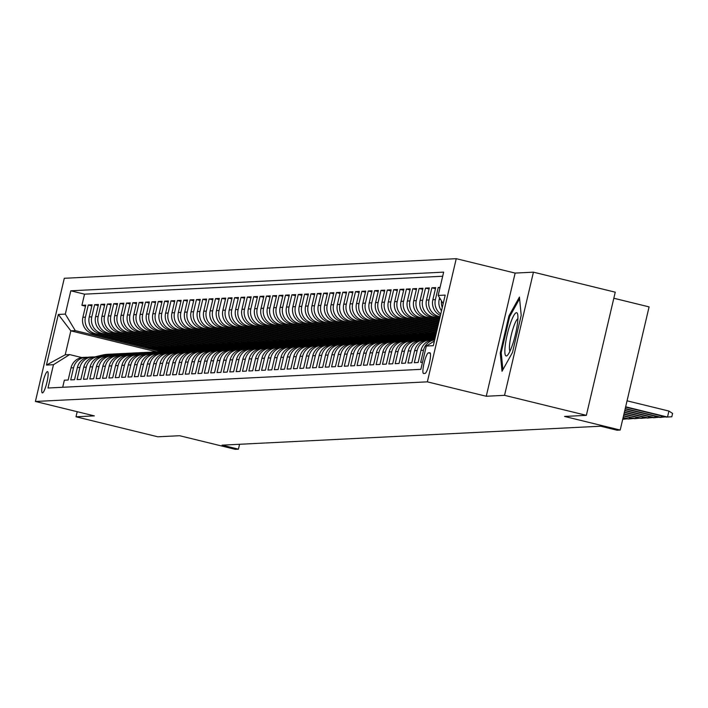 <?xml version="1.0" encoding="UTF-8"?>
<svg xmlns="http://www.w3.org/2000/svg" width="708" height="708" viewBox="0 0 708 708"><rect width="100%" height="100%" fill="white"/><g stroke="black" fill="none" stroke-linecap="round" stroke-linejoin="round"><path stroke-width="1.06" d="M42.445 392.887A10.956 1.956 -76.3 0 0 46.914 382.417A10.956 1.956 -76.3 0 0 47.542 371.594A10.956 1.956 -76.3 0 0 47.436 371.585A10.956 1.956 -76.3 0 0 42.976 382.055A10.956 1.956 -76.3 0 0 42.338 392.878A10.956 1.956 -76.3 0 0 42.445 392.887M456.244 258.677L64.286 278.297L35.4 401.471L427.349 381.851L456.244 258.677L515.141 273.084L486.254 396.259L504.547 395.338L533.434 272.173L515.141 273.084M533.434 272.173L615.243 292.183L586.357 415.348L564.568 416.446L620.199 430.048L649.086 306.883L613.818 298.254M77.207 411.693L76.013 416.791L157.822 436.801L179.611 435.712L235.242 449.323L238.428 449.164L239.57 444.279M504.547 395.338L586.357 415.348M62.693 387.276L64.348 380.214L68.163 380.028L71.012 367.877L73.561 367.753A13.7 13.452 -92.9 0 1 87.88 357.319M73.561 367.753L70.712 379.904L74.526 379.709L77.376 367.558L79.924 367.434A13.7 13.452 -92.9 0 1 94.244 357M79.924 367.434L77.075 379.585L80.889 379.391L83.739 367.24L86.287 367.116A13.7 13.452 -92.9 0 1 100.607 356.682M86.287 367.116L83.438 379.267L87.252 379.072L90.102 366.921L92.651 366.797A13.7 13.452 -92.9 0 1 106.97 356.363M92.651 366.797L89.801 378.948L93.615 378.753L96.465 366.602L99.014 366.478A13.7 13.452 -92.9 0 1 113.333 356.044M99.014 366.478L96.164 378.63L99.978 378.435L102.828 366.284L105.377 366.16A13.7 13.452 -92.9 0 1 119.696 355.726M105.377 366.16L102.527 378.311L106.342 378.116L109.191 365.965L111.74 365.841A13.7 13.452 -92.9 0 1 126.059 355.407M111.74 365.841L108.89 377.992L112.705 377.798L115.554 365.647L118.103 365.523A13.7 13.452 -92.9 0 1 132.423 355.089M118.103 365.523L115.254 377.674L119.068 377.479L121.918 365.328L124.466 365.204A13.7 13.452 -92.9 0 1 138.786 354.77M124.466 365.204L121.617 377.355L125.431 377.16L128.281 365.009L130.83 364.886A13.7 13.452 -92.9 0 1 145.149 354.451M130.83 364.886L127.98 377.037L131.794 376.842L134.644 364.691L137.193 364.567A13.7 13.452 -92.9 0 1 151.512 354.133M137.193 364.567L134.343 376.718L138.157 376.523L141.007 364.372L143.556 364.248A13.7 13.452 -92.9 0 1 157.875 353.814M143.556 364.248L140.706 376.399L144.52 376.205L147.37 364.054L149.919 363.93A13.7 13.452 -92.9 0 1 164.238 353.496M149.919 363.93L147.069 376.081L150.884 375.886L153.733 363.735L156.282 363.611A13.7 13.452 -92.9 0 1 170.601 353.177M156.282 363.611L153.432 375.762L157.247 375.567L160.097 363.416L162.645 363.293A13.7 13.452 -92.9 0 1 176.965 352.858M162.645 363.293L159.796 375.444L163.61 375.249L166.46 363.098L169.008 362.974A13.7 13.452 -92.9 0 1 183.328 352.54M169.008 362.974L166.159 375.125L169.973 374.93L172.823 362.779L175.372 362.655A13.7 13.452 -92.9 0 1 189.691 352.221M175.372 362.655L172.513 374.806L176.336 374.612L179.186 362.461L181.726 362.337A13.7 13.452 -92.9 0 1 196.054 351.903M181.726 362.337L178.876 374.488L182.699 374.293L185.549 362.142L188.089 362.018A13.7 13.452 -92.9 0 1 202.417 351.584M188.089 362.018L185.239 374.169L189.063 373.974L191.912 361.823L194.452 361.7A13.7 13.452 -92.9 0 1 208.78 351.265M194.452 361.7L191.602 373.851L195.426 373.656L198.275 361.505L200.815 361.381A13.7 13.452 -92.9 0 1 215.143 350.947M200.815 361.381L197.966 373.532L201.789 373.337L204.639 361.186L207.178 361.062A13.7 13.452 -92.9 0 1 221.498 350.628M207.178 361.062L204.329 373.213L208.152 373.019L211.002 360.868L213.542 360.744A13.7 13.452 -92.9 0 1 227.861 350.31M213.542 360.744L210.692 372.895L214.515 372.7L217.365 360.549L219.905 360.425A13.7 13.452 -92.9 0 1 234.224 349.991M219.905 360.425L217.055 372.576L220.878 372.381L223.728 360.23L226.268 360.106A13.7 13.452 -92.9 0 1 240.587 349.672M226.268 360.106L223.418 372.258L227.241 372.063L230.091 359.912L232.631 359.788A13.7 13.452 -92.9 0 1 246.95 349.354M232.631 359.788L229.781 371.939L233.605 371.744L236.454 359.593L238.994 359.469A13.7 13.452 -92.9 0 1 253.314 349.035M238.994 359.469L236.145 371.62L239.968 371.426L242.817 359.275L245.357 359.151A13.7 13.452 -92.9 0 1 259.677 348.717M245.357 359.151L242.508 371.302L246.322 371.107L249.181 358.956L251.721 358.832A13.7 13.452 -92.9 0 1 266.04 348.398M251.721 358.832L248.871 370.983L252.685 370.788L255.535 358.637L258.084 358.514A13.7 13.452 -92.9 0 1 272.403 348.079M258.084 358.514L255.234 370.665L259.048 370.47L261.898 358.319L264.447 358.195A13.7 13.452 -92.9 0 1 278.766 347.761M264.447 358.195L261.597 370.346L265.411 370.151L268.261 358L270.81 357.876A13.7 13.452 -92.9 0 1 285.129 347.442M270.81 357.876L267.96 370.027L271.775 369.833L274.624 357.682L277.173 357.558A13.7 13.452 -92.9 0 1 291.492 347.124M277.173 357.558L274.323 369.709L278.138 369.514L280.988 357.363L283.536 357.239A13.7 13.452 -92.9 0 1 297.856 346.805M283.536 357.239L280.687 369.39L284.501 369.195L287.351 357.044L289.899 356.921A13.7 13.452 -92.9 0 1 304.219 346.486M289.899 356.921L287.05 369.072L290.864 368.877L293.714 356.726L296.263 356.602A13.7 13.452 -92.9 0 1 310.582 346.168M296.263 356.602L293.413 368.753L297.227 368.558L300.077 356.407L302.626 356.283A13.7 13.452 -92.9 0 1 316.945 345.849M302.626 356.283L299.776 368.434L303.59 368.24L306.44 356.089L308.989 355.965A13.7 13.452 -92.9 0 1 323.308 345.531M308.989 355.965L306.139 368.116L309.954 367.921L312.803 355.77L315.352 355.646A13.7 13.452 -92.9 0 1 329.671 345.212M315.352 355.646L312.502 367.797L316.317 367.602L319.166 355.451L321.715 355.327A13.7 13.452 -92.9 0 1 336.034 344.893M321.715 355.327L318.865 367.479L322.68 367.284L325.53 355.133L328.078 355.009A13.7 13.452 -92.9 0 1 342.398 344.575M328.078 355.009L325.229 367.16L329.043 366.965L331.893 354.814L334.441 354.69A13.7 13.452 -92.9 0 1 348.761 344.256M334.441 354.69L331.592 366.841L335.406 366.647L338.256 354.496L340.805 354.372A13.7 13.452 -92.9 0 1 355.124 343.938M340.805 354.372L337.955 366.523L341.769 366.328L344.619 354.177L347.168 354.053A13.7 13.452 -92.9 0 1 361.487 343.619M347.168 354.053L344.318 366.204L348.132 366.009L350.982 353.858L353.531 353.734A13.7 13.452 -92.9 0 1 367.85 343.3M353.531 353.734L350.681 365.886L354.496 365.691L357.345 353.54L359.894 353.416A13.7 13.452 -92.9 0 1 374.213 342.982M359.894 353.416L357.036 365.567L360.859 365.372L363.708 353.221L366.248 353.097A13.7 13.452 -92.9 0 1 380.577 342.663M366.248 353.097L363.399 365.248L367.222 365.054L370.072 352.903L372.612 352.779A13.7 13.452 -92.9 0 1 386.94 342.345M372.612 352.779L369.762 364.93L373.585 364.735L376.435 352.584L378.975 352.46A13.7 13.452 -92.9 0 1 393.303 342.026M378.975 352.46L376.125 364.611L379.948 364.416L382.798 352.274L385.338 352.142A13.7 13.452 -92.9 0 1 399.666 341.707M385.338 352.142L382.488 364.293L386.311 364.098L389.161 351.956L391.701 351.823A13.7 13.452 -92.9 0 1 406.02 341.389M391.701 351.823L388.851 363.974L392.674 363.779L395.524 351.637L398.064 351.504A13.7 13.452 -92.9 0 1 412.383 341.07M398.064 351.504L395.214 363.655L399.038 363.461L401.887 351.318L404.427 351.186A13.7 13.452 -92.9 0 1 418.747 340.752M404.427 351.186L401.578 363.337L405.401 363.142L408.25 351L410.79 350.867A13.7 13.452 -92.9 0 1 425.11 340.433M410.79 350.867L407.941 363.018L411.764 362.823L414.614 350.681L417.154 350.549A13.7 13.452 -92.9 0 1 431.473 340.114M417.154 350.549L414.304 362.7L418.127 362.505L420.977 350.363L423.517 350.23A13.7 13.452 -92.9 0 1 434.677 339.875M423.517 350.23L420.667 362.381L422.508 362.292M440.075 287.386L438.234 287.483L439.951 287.899M440.411 315.441A13.7 13.452 87.1 0 1 432.845 299.758L435.694 287.607L431.871 287.802L435.438 288.669M439.942 317.45L436.447 316.6A13.7 13.452 87.1 0 1 426.481 300.077L429.331 287.926L425.508 288.121L429.075 288.988M439.526 319.228L430.083 316.919A13.7 13.452 87.1 0 1 420.118 300.396L422.968 288.245L419.145 288.439L422.711 289.306M439.11 320.998L423.72 317.237A13.7 13.452 87.1 0 1 413.755 300.714L416.605 288.563L412.782 288.758L416.348 289.625M438.695 322.768L417.357 317.556A13.7 13.452 87.1 0 1 407.392 301.033L410.242 288.882L406.419 289.076L409.994 289.944M438.279 324.547L410.994 317.865A13.7 13.452 87.1 0 1 401.029 301.351L403.879 289.2L400.055 289.395L403.631 290.262M437.863 326.317L404.631 318.184A13.7 13.452 87.1 0 1 394.666 301.67L397.515 289.519L393.692 289.714L397.268 290.581M437.447 328.087L398.268 318.503A13.7 13.452 87.1 0 1 388.303 301.989L391.152 289.837L387.329 290.032L390.904 290.899M437.031 329.866L391.905 318.821A13.7 13.452 87.1 0 1 381.939 302.307L384.789 290.156L380.966 290.351L384.541 291.218M436.615 331.636L385.541 319.14A13.7 13.452 87.1 0 1 375.576 302.626L378.426 290.475L374.612 290.669L378.178 291.537M436.199 333.406L379.178 319.458A13.7 13.452 87.1 0 1 369.213 302.944L372.063 290.793L368.249 290.988L371.815 291.855M435.783 335.185L372.815 319.777A13.7 13.452 87.1 0 1 362.85 303.263L365.7 291.112L361.885 291.307L365.452 292.174M435.367 336.955L366.452 320.096A13.7 13.452 87.1 0 1 356.487 303.582L359.337 291.43L355.522 291.625L359.089 292.493M432.181 338.052L360.089 320.414A13.7 13.452 87.1 0 1 350.124 303.9L352.973 291.749L349.159 291.944L352.726 292.811M425.818 338.371L353.726 320.733A13.7 13.452 87.1 0 1 343.761 304.219L346.61 292.068L342.796 292.262L346.362 293.13M419.455 338.69L347.363 321.051A13.7 13.452 87.1 0 1 337.397 304.537L340.247 292.386L336.433 292.581L339.999 293.448M413.091 339.008L340.999 321.37A13.7 13.452 87.1 0 1 331.034 304.856L333.884 292.705L330.07 292.9L333.636 293.767M406.728 339.327L334.636 321.689A13.7 13.452 87.1 0 1 324.671 305.175L327.521 293.024L323.706 293.218L327.273 294.086M400.365 339.645L328.273 322.007A13.7 13.452 87.1 0 1 318.308 305.493L321.158 293.342L317.343 293.537L320.91 294.404M394.002 339.964L321.91 322.326A13.7 13.452 87.1 0 1 311.945 305.812L314.794 293.661L310.98 293.855L314.547 294.723M387.639 340.283L315.547 322.644A13.7 13.452 87.1 0 1 305.582 306.13L308.431 293.979L304.617 294.174L308.184 295.041M381.276 340.601L309.184 322.963A13.7 13.452 87.1 0 1 299.219 306.449L302.068 294.298L298.254 294.493L301.82 295.36M374.913 340.92L302.82 323.282A13.7 13.452 87.1 0 1 292.855 306.768L295.705 294.616L291.891 294.811L295.457 295.679M368.549 341.238L296.466 323.6A13.7 13.452 87.1 0 1 286.492 307.086L289.342 294.935L285.528 295.13L289.094 295.997M362.186 341.557L290.103 323.919A13.7 13.452 87.1 0 1 280.129 307.405L282.979 295.254L279.164 295.448L282.731 296.316M355.823 341.875L283.74 324.237A13.7 13.452 87.1 0 1 273.766 307.723L276.616 295.572L272.801 295.767L276.368 296.634M349.46 342.194L277.377 324.556A13.7 13.452 87.1 0 1 267.403 308.042L270.252 295.891L266.438 296.086L270.005 296.953M343.106 342.513L271.014 324.875A13.7 13.452 87.1 0 1 261.04 308.361L263.898 296.209L260.075 296.404L263.642 297.272M336.743 342.831L264.65 325.193A13.7 13.452 87.1 0 1 254.685 308.679L257.535 296.528L253.712 296.723L257.278 297.59M330.379 343.15L258.287 325.512A13.7 13.452 87.1 0 1 248.322 308.998L251.172 296.847L247.349 297.041L250.915 297.909M324.016 343.469L251.924 325.83A13.7 13.452 87.1 0 1 241.959 309.316L244.809 297.165L240.986 297.36L244.552 298.227M317.653 343.787L245.561 326.149A13.7 13.452 87.1 0 1 235.596 309.635L238.446 297.484L234.622 297.679L238.189 298.546M311.29 344.106L239.198 326.468A13.7 13.452 87.1 0 1 229.233 309.954L232.082 297.803L228.259 297.997L231.826 298.865M304.927 344.424L232.835 326.786A13.7 13.452 87.1 0 1 222.87 310.272L225.719 298.121L221.896 298.316L225.471 299.183M298.564 344.743L226.472 327.105A13.7 13.452 87.1 0 1 216.506 310.591L219.356 298.44L215.533 298.634L219.108 299.502M292.2 345.061L220.108 327.423A13.7 13.452 87.1 0 1 210.143 310.909L212.993 298.758L209.17 298.944L212.745 299.82M285.837 345.38L213.745 327.742A13.7 13.452 87.1 0 1 203.78 311.228L206.63 299.077L202.807 299.263L206.382 300.139M279.474 345.699L207.382 328.061A13.7 13.452 87.1 0 1 197.417 311.547L200.267 299.396L196.443 299.581L200.019 300.457M273.111 346.017L201.019 328.379A13.7 13.452 87.1 0 1 191.054 311.865L193.904 299.714L190.089 299.9L193.656 300.776M266.748 346.336L194.656 328.698A13.7 13.452 87.1 0 1 184.691 312.184L187.54 300.033L183.726 300.219L187.293 301.095M260.385 346.654L188.293 329.016A13.7 13.452 87.1 0 1 178.328 312.502L181.177 300.351L177.363 300.537L180.929 301.413M254.022 346.973L181.929 329.335A13.7 13.452 87.1 0 1 171.964 312.821L174.814 300.67L171 300.856L174.566 301.732M247.658 347.292L175.566 329.654A13.7 13.452 87.1 0 1 165.601 313.14L168.451 300.989L164.637 301.174L168.203 302.05M241.295 347.61L169.203 329.972A13.7 13.452 87.1 0 1 159.238 313.458L162.088 301.307L158.273 301.493L161.84 302.369M234.932 347.929L162.84 330.291A13.7 13.452 87.1 0 1 152.875 313.777L155.725 301.626L151.91 301.812L155.477 302.688M228.569 348.248L156.477 330.609A13.7 13.452 87.1 0 1 146.512 314.095L149.361 301.944L145.547 302.13L149.114 303.006M222.206 348.566L150.114 330.928A13.7 13.452 87.1 0 1 140.149 314.414L142.998 302.263L139.184 302.449L142.751 303.325M215.843 348.885L143.751 331.247A13.7 13.452 87.1 0 1 133.785 314.733L136.635 302.582L132.821 302.767L136.387 303.644M209.48 349.203L137.387 331.565A13.7 13.452 87.1 0 1 127.422 315.051L130.272 302.9L126.458 303.086L130.024 303.962M203.116 349.522L131.024 331.884A13.7 13.452 87.1 0 1 121.059 315.37L123.909 303.219L120.094 303.405L123.661 304.281M196.753 349.841L124.661 332.202A13.7 13.452 87.1 0 1 114.696 315.688L117.546 303.537L113.731 303.723L117.298 304.599M190.39 350.159L118.298 332.521A13.7 13.452 87.1 0 1 108.333 316.007L111.183 303.856L107.368 304.042L110.935 304.918M184.027 350.478L111.944 332.84A13.7 13.452 87.1 0 1 101.97 316.326L104.819 304.174L101.005 304.36L104.572 305.236M177.664 350.796L105.581 333.158A13.7 13.452 87.1 0 1 95.607 316.644L98.456 304.493L94.642 304.679L98.208 305.555M171.301 351.106L99.217 333.477A13.7 13.452 87.1 0 1 89.243 316.963L92.093 304.812L88.279 304.998L91.845 305.874M620.199 430.048L617.013 430.207L600.65 426.207L222.064 445.155L238.428 449.164M429.836 352.77L428.429 352.841A10.611 1.894 -76.3 0 0 424.101 362.992A10.611 1.894 -76.3 0 0 423.49 373.47A10.611 1.894 -76.3 0 0 423.588 373.479L424.995 373.417A10.611 1.894 -76.3 0 0 429.322 363.266A10.611 1.894 -76.3 0 0 429.933 352.788A10.611 1.894 -76.3 0 0 429.836 352.77L430.03 352.823M156.822 351.885L70.835 330.848L65.216 354.814L69.667 354.593L53.454 364.709L47.994 388.011L420.853 369.346L426.313 346.044L434.42 340.99A13.7 13.452 87.1 0 0 432.314 342.3M53.454 364.709L46.454 365.054L58.322 314.458L65.322 314.104L70.791 290.802L443.651 272.137L438.181 295.44L445.182 295.094L433.314 345.69L426.313 346.044M167.486 351.301L95.394 333.672A13.7 13.452 -92.9 0 1 85.429 317.149L88.279 304.998M164.937 351.425L92.854 333.795L95.394 333.672M173.849 350.982L101.757 333.353A13.7 13.452 -92.9 0 1 91.792 316.83L94.642 304.679M180.213 350.664L108.12 333.034A13.7 13.452 -92.9 0 1 98.155 316.511L101.005 304.36M186.576 350.345L114.484 332.716A13.7 13.452 -92.9 0 1 104.519 316.193L107.368 304.042M192.939 350.026L120.847 332.397A13.7 13.452 -92.9 0 1 110.882 315.874L113.731 303.723M199.302 349.708L127.21 332.079A13.7 13.452 -92.9 0 1 117.245 315.556L120.094 303.405M205.665 349.389L133.573 331.76A13.7 13.452 -92.9 0 1 123.608 315.237L126.458 303.086M212.028 349.071L139.936 331.441A13.7 13.452 -92.9 0 1 129.971 314.918L132.821 302.767M218.391 348.752L146.299 331.123A13.7 13.452 -92.9 0 1 136.334 314.6L139.184 302.449M224.755 348.433L152.662 330.804A13.7 13.452 -92.9 0 1 142.697 314.281L145.547 302.13M231.118 348.115L159.026 330.486A13.7 13.452 -92.9 0 1 149.061 313.963L151.91 301.812M237.481 347.796L165.389 330.167A13.7 13.452 -92.9 0 1 155.424 313.644L158.273 301.493M243.844 347.478L171.752 329.848A13.7 13.452 -92.9 0 1 161.787 313.325L164.637 301.174M250.207 347.159L178.115 329.53A13.7 13.452 -92.9 0 1 168.15 313.007L171 300.856M256.57 346.84L184.478 329.211A13.7 13.452 -92.9 0 1 174.513 312.688L177.363 300.537M262.934 346.522L190.841 328.893A13.7 13.452 -92.9 0 1 180.876 312.37L183.726 300.219M269.297 346.203L197.205 328.574A13.7 13.452 -92.9 0 1 187.231 312.051L190.089 299.9M275.651 345.885L203.568 328.255A13.7 13.452 -92.9 0 1 193.594 311.732L196.443 299.581M282.014 345.566L209.931 327.937A13.7 13.452 -92.9 0 1 199.957 311.414L202.807 299.263M288.377 345.247L216.294 327.618A13.7 13.452 -92.9 0 1 206.32 311.095L209.17 298.944M294.74 344.929L222.657 327.3A13.7 13.452 -92.9 0 1 212.683 310.777L215.533 298.634M301.104 344.61L229.011 326.981A13.7 13.452 -92.9 0 1 219.046 310.458L221.896 298.316M307.467 344.292L235.375 326.662A13.7 13.452 -92.9 0 1 225.409 310.139L228.259 297.997M313.83 343.973L241.738 326.344A13.7 13.452 -92.9 0 1 231.773 309.821L234.622 297.679M320.193 343.654L248.101 326.025A13.7 13.452 -92.9 0 1 238.136 309.502L240.986 297.36M326.556 343.336L254.464 325.707A13.7 13.452 -92.9 0 1 244.499 309.184L247.349 297.041M332.919 343.017L260.827 325.388A13.7 13.452 -92.9 0 1 250.862 308.865L253.712 296.723M339.282 342.699L267.19 325.069A13.7 13.452 -92.9 0 1 257.225 308.555L260.075 296.404M345.646 342.38L273.554 324.751A13.7 13.452 -92.9 0 1 263.588 308.237L266.438 296.086M352.009 342.061L279.917 324.432A13.7 13.452 -92.9 0 1 269.952 307.918L272.801 295.767M358.372 341.743L286.28 324.114A13.7 13.452 -92.9 0 1 276.315 307.599L279.164 295.448M364.735 341.424L292.643 323.795A13.7 13.452 -92.9 0 1 282.678 307.281L285.528 295.13M371.098 341.106L299.006 323.476A13.7 13.452 -92.9 0 1 289.041 306.962L291.891 294.811M377.461 340.787L305.369 323.158A13.7 13.452 -92.9 0 1 295.404 306.644L298.254 294.493M383.825 340.468L311.732 322.839A13.7 13.452 -92.9 0 1 301.767 306.325L304.617 294.174M390.188 340.15L318.096 322.521A13.7 13.452 -92.9 0 1 308.13 306.006L310.98 293.855M396.551 339.831L324.459 322.202A13.7 13.452 -92.9 0 1 314.494 305.688L317.343 293.537M402.914 339.513L330.822 321.883A13.7 13.452 -92.9 0 1 320.857 305.369L323.706 293.218M409.277 339.194L337.185 321.565A13.7 13.452 -92.9 0 1 327.22 305.051L330.07 292.9M415.64 338.875L343.548 321.246A13.7 13.452 -92.9 0 1 333.583 304.732L336.433 292.581M422.003 338.566L349.911 320.928A13.7 13.452 -92.9 0 1 339.946 304.413L342.796 292.262M428.367 338.247L356.274 320.609A13.7 13.452 -92.9 0 1 346.309 304.095L349.159 291.944M434.73 337.928L362.638 320.29A13.7 13.452 -92.9 0 1 352.673 303.776L355.522 291.625M435.535 336.247L369.001 319.972A13.7 13.452 -92.9 0 1 359.036 303.458L361.885 291.307M435.951 334.477L375.364 319.653A13.7 13.452 -92.9 0 1 365.399 303.139L368.249 290.988M436.367 332.698L381.727 319.335A13.7 13.452 -92.9 0 1 371.753 302.82L374.612 290.669M436.783 330.928L388.09 319.016A13.7 13.452 -92.9 0 1 378.116 302.502L380.966 290.351M437.199 329.158L394.453 318.697A13.7 13.452 -92.9 0 1 384.479 302.183L387.329 290.032M437.615 327.379L400.816 318.379A13.7 13.452 -92.9 0 1 390.843 301.865L393.692 289.714M438.031 325.609L407.18 318.06A13.7 13.452 -92.9 0 1 397.206 301.546L400.055 289.395M438.447 323.83L413.534 317.742A13.7 13.452 -92.9 0 1 403.569 301.227L406.419 289.076M438.863 322.06L419.897 317.423A13.7 13.452 -92.9 0 1 409.932 300.909L412.782 288.758M439.279 320.29L426.26 317.104A13.7 13.452 -92.9 0 1 416.295 300.59L419.145 288.439M439.695 318.511L432.623 316.786A13.7 13.452 -92.9 0 1 422.658 300.272L425.508 288.121M440.111 316.741L438.987 316.467A13.7 13.452 -92.9 0 1 429.021 299.953L431.871 287.802M442.686 276.235L84.535 294.165L81.916 305.316L85.482 306.192M92.854 333.795A13.7 13.452 87.1 0 1 82.88 317.281L85.73 305.13L81.916 305.316M440.739 314.025A13.7 13.452 -92.9 0 1 435.385 299.634L438.234 287.483M439.597 297.776L439.208 299.44A13.7 13.452 87.1 0 0 441.5 310.803M69.667 354.593L81.854 357.575M486.254 396.259L427.349 381.851M76.013 416.791L94.306 415.879L35.4 401.471M161.123 351.619L75.287 330.627L70.835 330.848L58.322 314.458M443.164 303.697L438.181 295.44M442.288 307.44A13.7 13.452 -92.9 0 1 441.473 300.891M434.694 339.813L433.376 339.884A13.7 13.452 87.1 0 0 420.977 350.363M429.561 340.07L427.012 340.203A13.7 13.452 87.1 0 0 414.614 350.681M423.198 340.389L420.649 340.521A13.7 13.452 87.1 0 0 408.25 351M416.835 340.707L414.286 340.84A13.7 13.452 87.1 0 0 401.887 351.318M410.472 341.026L407.923 341.159A13.7 13.452 87.1 0 0 395.524 351.637M404.109 341.344L401.56 341.477A13.7 13.452 87.1 0 0 389.161 351.956M397.746 341.663L395.197 341.796A13.7 13.452 87.1 0 0 382.798 352.274M391.382 341.982L388.834 342.114A13.7 13.452 87.1 0 0 376.435 352.584M385.019 342.3L382.479 342.433A13.7 13.452 87.1 0 0 370.072 352.903M378.656 342.619L376.116 342.752A13.7 13.452 87.1 0 0 363.708 353.221M434.677 333.034L432.048 333.167L436.022 334.141M432.225 332.441L432.048 333.167M372.293 342.938L369.753 343.07A13.7 13.452 87.1 0 0 357.345 353.54M428.313 333.353L425.685 333.486L435.606 335.911M425.862 332.76L425.685 333.486M365.93 343.256L363.39 343.389A13.7 13.452 87.1 0 0 350.982 353.858M421.95 333.672L419.322 333.804L435.19 337.689M419.499 333.079L419.322 333.804M359.567 343.575L357.027 343.707A13.7 13.452 87.1 0 0 344.619 354.177M415.587 333.99L412.968 334.123L429.588 338.194M413.136 333.388L412.968 334.123M353.204 343.893L350.664 344.026A13.7 13.452 87.1 0 0 338.256 354.496M409.224 334.309L406.604 334.441L423.225 338.512M406.773 333.707L406.604 334.441M346.84 344.212L344.3 344.345A13.7 13.452 87.1 0 0 331.893 354.814M402.861 334.627L400.241 334.76L416.862 338.831M400.409 334.026L400.241 334.76M340.477 344.531L337.937 344.663A13.7 13.452 87.1 0 0 325.53 355.133M396.498 334.946L393.878 335.079L410.498 339.15M394.046 334.344L393.878 335.079M334.114 344.849L331.574 344.982A13.7 13.452 87.1 0 0 319.166 355.451M390.135 335.265L387.515 335.397L404.135 339.468M387.683 334.663L387.515 335.397M327.751 345.168L325.211 345.3A13.7 13.452 87.1 0 0 312.803 355.77M383.771 335.583L381.152 335.716L397.772 339.787M381.32 334.981L381.152 335.716M321.388 345.486L318.848 345.619A13.7 13.452 87.1 0 0 306.44 356.089M377.408 335.902L374.789 336.034L391.409 340.106M374.957 335.3L374.789 336.034M315.025 345.805L312.485 345.938A13.7 13.452 87.1 0 0 300.077 356.407M371.045 336.22L368.425 336.353L385.046 340.424M368.594 335.619L368.425 336.353M308.67 346.124L306.121 346.256A13.7 13.452 87.1 0 0 293.714 356.726M364.682 336.539L362.062 336.672L378.683 340.743M362.231 335.937L362.062 336.672M302.307 346.442L299.758 346.575A13.7 13.452 87.1 0 0 287.351 357.044M358.319 336.858L355.699 336.99L372.32 341.061M355.867 336.256L355.699 336.99M295.944 346.761L293.395 346.893A13.7 13.452 87.1 0 0 280.988 357.363M351.956 337.176L349.336 337.309L365.965 341.38M349.504 336.574L349.336 337.309M289.581 347.079L287.032 347.212A13.7 13.452 87.1 0 0 274.624 357.682M345.593 337.495L342.973 337.627L359.602 341.699M343.141 336.893L342.973 337.627M283.218 347.398L280.669 347.531A13.7 13.452 87.1 0 0 268.261 358M339.229 337.813L336.61 337.946L353.239 342.017M336.778 337.212L336.61 337.946M276.855 347.716L274.306 347.84A13.7 13.452 87.1 0 0 261.898 358.319M332.866 338.132L330.247 338.265L346.876 342.327M330.415 337.53L330.247 338.265M270.491 348.035L267.943 348.159A13.7 13.452 87.1 0 0 255.535 358.637M326.503 338.451L323.883 338.583L340.513 342.645M324.052 337.849L323.883 338.583M264.128 348.354L261.579 348.478A13.7 13.452 87.1 0 0 249.181 358.956M320.14 338.769L317.52 338.902L334.149 342.964M317.688 338.167L317.52 338.902M257.765 348.672L255.216 348.796A13.7 13.452 87.1 0 0 242.817 359.275M313.777 339.088L311.157 339.221L327.786 343.283M311.325 338.486L311.157 339.221M251.402 348.991L248.853 349.115A13.7 13.452 87.1 0 0 236.454 359.593M307.414 339.406L304.794 339.539L321.423 343.601M304.962 338.805L304.794 339.539M245.039 349.31L242.49 349.433A13.7 13.452 87.1 0 0 230.091 359.912M301.059 339.725L298.431 339.858L315.06 343.92M298.599 339.123L298.431 339.858M238.676 349.628L236.127 349.752A13.7 13.452 87.1 0 0 223.728 360.23M294.696 340.044L292.068 340.176L308.697 344.238M292.245 339.442L292.068 340.176M232.312 349.947L229.764 350.071A13.7 13.452 87.1 0 0 217.365 360.549M288.333 340.362L285.705 340.495L302.334 344.557M285.882 339.76L285.705 340.495M225.949 350.265L223.401 350.389A13.7 13.452 87.1 0 0 211.002 360.868M281.97 340.681L279.341 340.814L295.971 344.876M279.518 340.079L279.341 340.814M219.586 350.584L217.037 350.708A13.7 13.452 87.1 0 0 204.639 361.186M275.607 340.999L272.978 341.132L289.607 345.194M273.155 340.398L272.978 341.132M213.223 350.903L210.674 351.026A13.7 13.452 87.1 0 0 198.275 361.505M269.244 341.318L266.615 341.451L283.244 345.513M266.792 340.716L266.615 341.451M206.86 351.221L204.311 351.345A13.7 13.452 87.1 0 0 191.912 361.823M262.88 341.637L260.252 341.769L276.881 345.831M260.429 341.035L260.252 341.769M200.497 351.54L197.957 351.664A13.7 13.452 87.1 0 0 185.549 362.142M256.517 341.955L253.889 342.088L270.518 346.15M254.066 341.353L253.889 342.088M194.134 351.858L191.594 351.982A13.7 13.452 87.1 0 0 179.186 362.461M250.154 342.274L247.526 342.406L264.155 346.469M247.703 341.672L247.526 342.406M187.77 352.177L185.231 352.301A13.7 13.452 87.1 0 0 172.823 362.779M243.791 342.592L241.162 342.725L257.792 346.787M241.339 341.991L241.162 342.725M181.407 352.495L178.867 352.619A13.7 13.452 87.1 0 0 166.46 363.098M237.428 342.911L234.799 343.044L251.429 347.106M234.976 342.309L234.799 343.044M175.044 352.814L172.504 352.938A13.7 13.452 87.1 0 0 160.097 363.416M231.065 343.23L228.445 343.362L245.065 347.424M228.613 342.628L228.445 343.362M168.681 353.133L166.141 353.257A13.7 13.452 87.1 0 0 153.733 363.735M224.702 343.548L222.082 343.681L238.702 347.743M222.25 342.946L222.082 343.681M162.318 353.451L159.778 353.575A13.7 13.452 87.1 0 0 147.37 364.054M218.338 343.867L215.719 344L232.339 348.062M215.887 343.265L215.719 344M155.955 353.77L153.415 353.894A13.7 13.452 87.1 0 0 141.007 364.372M211.975 344.185L209.356 344.318L225.976 348.38M209.524 343.584L209.356 344.318M149.592 354.089L147.052 354.212A13.7 13.452 87.1 0 0 134.644 364.691M205.612 344.504L202.992 344.637L219.613 348.699M203.161 343.902L202.992 344.637M143.228 354.407L140.688 354.531A13.7 13.452 87.1 0 0 128.281 365.009M199.249 344.823L196.629 344.955L213.25 349.017M196.797 344.221L196.629 344.955M136.865 354.726L134.325 354.85A13.7 13.452 87.1 0 0 121.918 365.328M192.886 345.141L190.266 345.274L206.886 349.336M190.434 344.539L190.266 345.274M130.502 355.044L127.962 355.168A13.7 13.452 87.1 0 0 115.554 365.647M186.523 345.46L183.903 345.593L200.523 349.655M184.071 344.858L183.903 345.593M124.148 355.363L121.599 355.487A13.7 13.452 87.1 0 0 109.191 365.965M180.159 345.778L177.54 345.911L194.16 349.973M177.708 345.177L177.54 345.911M117.785 355.681L115.236 355.805A13.7 13.452 87.1 0 0 102.828 366.284M173.796 346.097L171.177 346.23L187.797 350.292M171.345 345.495L171.177 346.23M111.422 356L108.873 356.124A13.7 13.452 87.1 0 0 96.465 366.602M167.433 346.416L164.814 346.548L181.443 350.61M164.982 345.814L164.814 346.548M105.058 356.319L102.51 356.443A13.7 13.452 87.1 0 0 90.102 366.921M161.07 346.734L158.45 346.867L175.08 350.929M158.619 346.132L158.45 346.867M98.695 356.637L96.146 356.761A13.7 13.452 87.1 0 0 83.739 367.24M154.707 347.053L152.087 347.185L168.716 351.248M152.255 346.451L152.087 347.185M92.332 356.956L89.783 357.08A13.7 13.452 87.1 0 0 77.376 367.558M148.344 347.371L145.724 347.504L162.353 351.566M145.892 346.77L145.724 347.504M84.535 294.165L70.791 290.802M65.322 314.104L75.287 330.627M85.969 357.274L83.42 357.398A13.7 13.452 87.1 0 0 71.012 367.877M46.454 365.054L65.216 354.814M519.424 297.077L508.928 315.927L500.229 353.026L502.016 371.266L512.512 352.407L521.212 315.317L519.424 297.077M501.282 353.283L500.229 353.026M509.91 316.175L508.928 315.927M625.651 406.808L667.511 417.047L668.91 411.056L672.6 413.437L671.821 416.764L666.361 417.101L625.571 407.127M668.91 411.056L627.049 400.816M506.3 355.965A22.258 3.974 -76.3 0 0 507.565 355.151A22.258 3.974 -76.3 0 0 515.238 335.273A22.258 3.974 -76.3 0 0 517.61 314.104A22.258 3.974 -76.3 0 0 516.451 312.697A22.258 3.974 -76.3 0 0 507.238 334.539A22.258 3.974 -76.3 0 0 506.3 355.965M502.892 369.7L501.211 352.602L509.636 316.662L519.584 298.785M517.893 318.759A16.85 3.009 -76.3 0 0 511.433 334.344A16.85 3.009 -76.3 0 0 509.972 351.15M665.502 416.897L659.998 417.419L625.155 408.897M661.484 415.915L661.148 417.366L625.235 408.578M659.139 417.216L653.634 417.738L624.739 410.675M655.121 416.233L654.785 417.685L624.819 410.357M652.776 417.534L647.271 418.056L624.323 412.445M648.758 416.552L648.422 418.003L624.403 412.127M646.413 417.853L640.908 418.375L623.907 414.215M642.395 416.87L642.059 418.322L623.987 413.897M432.11 340.008L434.8 339.362M434.747 339.61L433.641 339.867M640.05 418.171L634.545 418.694L623.491 415.994M636.032 417.189L635.695 418.64L623.571 415.676M429.252 340.088L434.951 338.734M425.747 340.327L433.854 338.397A26.196 25.736 -92.9 0 1 435.093 338.132M428.048 340.15L435.004 338.495M433.854 338.397L427.287 340.185M633.687 418.49L628.182 419.012L623.075 417.764M629.669 417.508L629.332 418.959L623.155 417.446M430.668 338.557A26.196 25.736 -92.9 0 1 435.146 337.902L434.057 337.955A26.196 25.736 -92.9 0 0 429.464 338.619L422.888 340.406M419.384 340.645L427.49 338.716A26.196 25.736 -92.9 0 1 432.084 338.052L433.296 337.999A26.196 25.736 87.1 0 0 428.703 338.654L420.924 340.504M421.685 340.468L429.464 338.619M627.323 418.809L622.969 419.278L623.305 417.826M416.525 340.725L424.304 338.875A26.196 25.736 -92.9 0 1 428.906 338.212A26.196 25.736 -92.9 0 1 430.499 338.185M413.021 340.964L421.127 339.035A26.196 25.736 -92.9 0 1 425.72 338.371L426.933 338.318A26.196 25.736 87.1 0 0 422.34 338.973L414.561 340.822M415.322 340.787L423.101 338.937A26.196 25.736 -92.9 0 1 427.694 338.274L428.906 338.212M410.162 341.044L417.95 339.194A26.196 25.736 -92.9 0 1 422.543 338.53A26.196 25.736 -92.9 0 1 424.136 338.504M406.658 341.283L414.764 339.353A26.196 25.736 -92.9 0 1 419.366 338.69L420.57 338.636A26.196 25.736 87.1 0 0 415.977 339.291L408.197 341.141M408.959 341.106L416.738 339.256A26.196 25.736 -92.9 0 1 421.331 338.592L422.543 338.53M403.808 341.362L411.587 339.513A26.196 25.736 -92.9 0 1 416.18 338.849A26.196 25.736 -92.9 0 1 417.773 338.822M400.294 341.601L408.401 339.672A26.196 25.736 -92.9 0 1 413.003 339.008L414.207 338.955A26.196 25.736 87.1 0 0 409.613 339.61L401.834 341.46M402.595 341.424L410.375 339.575A26.196 25.736 -92.9 0 1 414.968 338.911L416.18 338.849M397.445 341.681L405.224 339.831A26.196 25.736 -92.9 0 1 409.817 339.167A26.196 25.736 -92.9 0 1 411.41 339.141M393.931 341.92L402.038 339.99A26.196 25.736 -92.9 0 1 406.64 339.327L407.843 339.274A26.196 25.736 87.1 0 0 403.25 339.929L395.471 341.778M396.232 341.743L404.011 339.884A26.196 25.736 -92.9 0 1 408.604 339.229L409.817 339.167M391.082 341.999L398.861 340.15A26.196 25.736 -92.9 0 1 403.454 339.486A26.196 25.736 -92.9 0 1 405.047 339.459M387.568 342.238L395.675 340.309A26.196 25.736 -92.9 0 1 400.277 339.645L401.48 339.592A26.196 25.736 87.1 0 0 396.887 340.247L389.108 342.097M389.869 342.061L397.648 340.203A26.196 25.736 -92.9 0 1 402.241 339.548L403.454 339.486M384.718 342.318L392.498 340.468A26.196 25.736 -92.9 0 1 397.091 339.805A26.196 25.736 -92.9 0 1 398.684 339.778M381.205 342.557L389.311 340.628A26.196 25.736 -92.9 0 1 393.913 339.964L395.117 339.911A26.196 25.736 87.1 0 0 390.524 340.566L382.745 342.415M383.506 342.38L391.285 340.521A26.196 25.736 -92.9 0 1 395.887 339.867L397.091 339.805M378.355 342.637L386.134 340.787A26.196 25.736 -92.9 0 1 390.728 340.123A26.196 25.736 -92.9 0 1 392.321 340.097M374.842 342.876L382.948 340.946A26.196 25.736 -92.9 0 1 387.55 340.283L388.754 340.229A26.196 25.736 87.1 0 0 384.161 340.884L376.382 342.734M377.143 342.699L384.922 340.84A26.196 25.736 -92.9 0 1 389.524 340.185L390.728 340.123M371.992 342.955L379.771 341.106A26.196 25.736 -92.9 0 1 384.364 340.442A26.196 25.736 -92.9 0 1 385.957 340.415M368.479 343.194L376.585 341.265A26.196 25.736 -92.9 0 1 381.187 340.601L382.391 340.548A26.196 25.736 87.1 0 0 377.798 341.203L370.019 343.053M370.78 343.017L378.559 341.159A26.196 25.736 -92.9 0 1 383.161 340.504L384.364 340.442M365.629 343.274L373.408 341.424A26.196 25.736 -92.9 0 1 378.001 340.76A26.196 25.736 -92.9 0 1 379.594 340.734M362.115 343.513L370.222 341.583A26.196 25.736 -92.9 0 1 374.824 340.92L376.028 340.867A26.196 25.736 87.1 0 0 371.435 341.522L363.655 343.371M364.416 343.336L372.196 341.477A26.196 25.736 -92.9 0 1 376.798 340.822L378.001 340.76M359.266 343.592L367.045 341.743A26.196 25.736 -92.9 0 1 371.638 341.079A26.196 25.736 -92.9 0 1 373.231 341.052M355.752 343.831L363.859 341.902A26.196 25.736 -92.9 0 1 368.461 341.238L369.664 341.185A26.196 25.736 87.1 0 0 365.071 341.84L357.292 343.69M358.053 343.654L365.832 341.796A26.196 25.736 -92.9 0 1 370.434 341.141L371.638 341.079M352.903 343.911L360.682 342.061A26.196 25.736 -92.9 0 1 365.275 341.398A26.196 25.736 -92.9 0 1 366.868 341.371M349.389 344.15L357.496 342.221A26.196 25.736 -92.9 0 1 362.098 341.557L363.301 341.504A26.196 25.736 87.1 0 0 358.708 342.159L350.929 344.008M351.69 343.973L359.469 342.114A26.196 25.736 -92.9 0 1 364.071 341.46L365.275 341.398M346.539 344.23L354.319 342.38A26.196 25.736 -92.9 0 1 358.912 341.716A26.196 25.736 -92.9 0 1 360.505 341.69M343.026 344.469L351.133 342.539A26.196 25.736 -92.9 0 1 355.735 341.875L356.938 341.814A26.196 25.736 87.1 0 0 352.345 342.477L344.566 344.327M345.327 344.292L353.106 342.433A26.196 25.736 -92.9 0 1 357.708 341.778L358.912 341.716M340.176 344.548L347.955 342.699A26.196 25.736 -92.9 0 1 352.549 342.035A26.196 25.736 -92.9 0 1 354.142 342.008M336.663 344.787L344.769 342.858A26.196 25.736 -92.9 0 1 349.371 342.194L350.575 342.132A26.196 25.736 87.1 0 0 345.982 342.796L338.203 344.646M338.964 344.61L346.743 342.752A26.196 25.736 -92.9 0 1 351.345 342.097L352.549 342.035M333.813 344.867L341.592 343.017A26.196 25.736 -92.9 0 1 346.185 342.353A26.196 25.736 -92.9 0 1 347.778 342.327M330.3 345.106L338.406 343.176A26.196 25.736 -92.9 0 1 343.008 342.513L344.221 342.451A26.196 25.736 87.1 0 0 339.619 343.115L331.84 344.964M332.601 344.929L340.38 343.07A26.196 25.736 -92.9 0 1 344.982 342.415L346.185 342.353M327.45 345.185L335.229 343.336A26.196 25.736 -92.9 0 1 339.822 342.672A26.196 25.736 -92.9 0 1 341.415 342.645M323.937 345.424L332.043 343.495A26.196 25.736 -92.9 0 1 336.645 342.831L337.858 342.769A26.196 25.736 87.1 0 0 333.256 343.433L325.476 345.283M326.238 345.247L334.017 343.389A26.196 25.736 -92.9 0 1 338.619 342.734L339.822 342.672M321.087 345.504L328.866 343.654A26.196 25.736 -92.9 0 1 333.459 342.991A26.196 25.736 -92.9 0 1 335.052 342.964M317.582 345.743L325.689 343.814A26.196 25.736 -92.9 0 1 330.282 343.15L331.494 343.088A26.196 25.736 87.1 0 0 326.892 343.752L319.113 345.601M319.874 345.566L327.654 343.707A26.196 25.736 -92.9 0 1 332.256 343.053L333.459 342.991M314.724 345.823L322.503 343.973A26.196 25.736 -92.9 0 1 327.105 343.309A26.196 25.736 -92.9 0 1 328.698 343.283M311.219 346.062L319.326 344.132A26.196 25.736 -92.9 0 1 323.919 343.469L325.131 343.407A26.196 25.736 87.1 0 0 320.529 344.07L312.75 345.92M313.511 345.885L321.29 344.026A26.196 25.736 -92.9 0 1 325.892 343.371L327.105 343.309M308.361 346.141L316.14 344.292A26.196 25.736 -92.9 0 1 320.742 343.628A26.196 25.736 -92.9 0 1 322.335 343.601M304.856 346.38L312.963 344.451A26.196 25.736 -92.9 0 1 317.556 343.787L318.768 343.725A26.196 25.736 87.1 0 0 314.166 344.389L306.387 346.239M307.148 346.203L314.927 344.345A26.196 25.736 -92.9 0 1 319.529 343.69L320.742 343.628M301.997 346.46L309.777 344.601A26.196 25.736 -92.9 0 1 314.379 343.946A26.196 25.736 -92.9 0 1 315.972 343.92M298.493 346.699L306.599 344.761A26.196 25.736 -92.9 0 1 311.193 344.106L312.405 344.044A26.196 25.736 87.1 0 0 307.803 344.707L300.024 346.557M300.785 346.522L308.573 344.663A26.196 25.736 -92.9 0 1 313.166 344.008L314.379 343.946M295.634 346.778L303.413 344.92A26.196 25.736 -92.9 0 1 308.015 344.265A26.196 25.736 -92.9 0 1 309.608 344.238M292.13 347.017L300.236 345.079A26.196 25.736 -92.9 0 1 304.829 344.424L306.042 344.362A26.196 25.736 87.1 0 0 301.44 345.026L293.661 346.876M294.431 346.84L302.21 344.982A26.196 25.736 -92.9 0 1 306.803 344.327L308.015 344.265M289.271 347.097L297.05 345.239A26.196 25.736 -92.9 0 1 301.652 344.584A26.196 25.736 -92.9 0 1 303.245 344.557M285.767 347.336L293.873 345.398A26.196 25.736 -92.9 0 1 298.466 344.743L299.679 344.681A26.196 25.736 87.1 0 0 295.077 345.345L287.298 347.194M288.067 347.159L295.847 345.3A26.196 25.736 -92.9 0 1 300.44 344.646L301.652 344.584M282.908 347.416L290.687 345.557A26.196 25.736 -92.9 0 1 295.289 344.902A26.196 25.736 -92.9 0 1 296.882 344.876M279.403 347.655L287.51 345.716A26.196 25.736 -92.9 0 1 292.103 345.061L293.316 345A26.196 25.736 87.1 0 0 288.714 345.663L280.934 347.513M281.704 347.478L289.484 345.619A26.196 25.736 -92.9 0 1 294.077 344.964L295.289 344.902M276.545 347.734L284.324 345.876A26.196 25.736 -92.9 0 1 288.926 345.221A26.196 25.736 -92.9 0 1 290.519 345.194M273.04 347.973L281.147 346.035A26.196 25.736 -92.9 0 1 285.74 345.38L286.952 345.318A26.196 25.736 87.1 0 0 282.35 345.982L274.571 347.832M275.341 347.796L283.12 345.938A26.196 25.736 -92.9 0 1 287.714 345.283L288.926 345.221M270.182 348.053L277.961 346.194A26.196 25.736 -92.9 0 1 282.563 345.539A26.196 25.736 -92.9 0 1 284.156 345.513M266.677 348.292L274.784 346.354A26.196 25.736 -92.9 0 1 279.377 345.699L280.589 345.637A26.196 25.736 87.1 0 0 275.987 346.3L268.208 348.15M268.978 348.115L276.757 346.256A26.196 25.736 -92.9 0 1 281.35 345.601L282.563 345.539M263.819 348.371L271.598 346.513A26.196 25.736 -92.9 0 1 276.2 345.858A26.196 25.736 -92.9 0 1 277.793 345.831M260.314 348.61L268.421 346.672A26.196 25.736 -92.9 0 1 273.014 346.017L274.226 345.955A26.196 25.736 87.1 0 0 269.624 346.619L261.845 348.469M262.615 348.433L270.394 346.575A26.196 25.736 -92.9 0 1 274.987 345.92L276.2 345.858M257.455 348.69L265.234 346.832A26.196 25.736 -92.9 0 1 269.837 346.177A26.196 25.736 -92.9 0 1 271.43 346.15M253.951 348.929L262.057 346.991A26.196 25.736 -92.9 0 1 266.651 346.336L267.863 346.274A26.196 25.736 87.1 0 0 263.261 346.938L255.482 348.787M256.252 348.752L264.031 346.893A26.196 25.736 -92.9 0 1 268.624 346.239L269.837 346.177M251.092 349.009L258.871 347.15A26.196 25.736 -92.9 0 1 263.473 346.495A26.196 25.736 -92.9 0 1 265.066 346.469M247.588 349.248L255.694 347.309A26.196 25.736 -92.9 0 1 260.287 346.654L261.5 346.593A26.196 25.736 87.1 0 0 256.907 347.256L249.119 349.106M249.889 349.071L257.668 347.212A26.196 25.736 -92.9 0 1 262.261 346.557L263.473 346.495M244.729 349.327L252.508 347.469A26.196 25.736 -92.9 0 1 257.11 346.814A26.196 25.736 -92.9 0 1 258.703 346.787M241.224 349.566L249.331 347.628A26.196 25.736 -92.9 0 1 253.924 346.973L255.137 346.911A26.196 25.736 87.1 0 0 250.544 347.575L242.764 349.425M243.525 349.389L251.305 347.531A26.196 25.736 -92.9 0 1 255.898 346.876L257.11 346.814M238.366 349.646L246.145 347.787A26.196 25.736 -92.9 0 1 250.747 347.132A26.196 25.736 -92.9 0 1 252.34 347.106M234.861 349.885L242.968 347.947A26.196 25.736 -92.9 0 1 247.561 347.292L248.774 347.23A26.196 25.736 87.1 0 0 244.18 347.894L236.401 349.743M237.162 349.708L244.941 347.849A26.196 25.736 -92.9 0 1 249.535 347.194L250.747 347.132M232.003 349.964L239.782 348.106A26.196 25.736 -92.9 0 1 244.384 347.451A26.196 25.736 -92.9 0 1 245.977 347.424M228.498 350.203L236.605 348.265A26.196 25.736 -92.9 0 1 241.198 347.61L242.41 347.548A26.196 25.736 87.1 0 0 237.817 348.212L230.038 350.062M230.799 350.026L238.578 348.168A26.196 25.736 -92.9 0 1 243.171 347.513L244.384 347.451M225.64 350.283L233.428 348.424A26.196 25.736 -92.9 0 1 238.021 347.77A26.196 25.736 -92.9 0 1 239.614 347.743M222.135 350.522L230.242 348.584A26.196 25.736 -92.9 0 1 234.844 347.929L236.047 347.867A26.196 25.736 87.1 0 0 231.454 348.531L223.675 350.38M224.436 350.345L232.215 348.486A26.196 25.736 -92.9 0 1 236.808 347.832L238.021 347.77M219.285 350.602L227.064 348.743A26.196 25.736 -92.9 0 1 231.658 348.088A26.196 25.736 -92.9 0 1 233.251 348.062M215.772 350.841L223.878 348.902A26.196 25.736 -92.9 0 1 228.48 348.248L229.684 348.186A26.196 25.736 87.1 0 0 225.091 348.849L217.312 350.699M218.073 350.664L225.852 348.805A26.196 25.736 -92.9 0 1 230.445 348.15L231.658 348.088M212.922 350.92L220.701 349.062A26.196 25.736 -92.9 0 1 225.294 348.407A26.196 25.736 -92.9 0 1 226.887 348.38M209.409 351.159L217.515 349.221A26.196 25.736 -92.9 0 1 222.117 348.566L223.321 348.504A26.196 25.736 87.1 0 0 218.728 349.168L210.949 351.018M211.71 350.982L219.489 349.124A26.196 25.736 -92.9 0 1 224.082 348.469L225.294 348.407M206.559 351.239L214.338 349.38A26.196 25.736 -92.9 0 1 218.931 348.725A26.196 25.736 -92.9 0 1 220.524 348.699M203.046 351.478L211.152 349.54A26.196 25.736 -92.9 0 1 215.754 348.885L216.958 348.823A26.196 25.736 87.1 0 0 212.365 349.478L204.585 351.336M205.347 351.301L213.126 349.442A26.196 25.736 -92.9 0 1 217.719 348.787L218.931 348.725M200.196 351.557L207.975 349.699A26.196 25.736 -92.9 0 1 212.568 349.044A26.196 25.736 -92.9 0 1 214.161 349.017M196.682 351.788L204.789 349.858A26.196 25.736 -92.9 0 1 209.391 349.203L210.595 349.141A26.196 25.736 87.1 0 0 206.001 349.796L198.222 351.655M198.983 351.619L206.763 349.761A26.196 25.736 -92.9 0 1 211.365 349.106L212.568 349.044M193.833 351.876L201.612 350.017A26.196 25.736 -92.9 0 1 206.205 349.363A26.196 25.736 -92.9 0 1 207.798 349.336M190.319 352.106L198.426 350.177A26.196 25.736 -92.9 0 1 203.028 349.522L204.231 349.46A26.196 25.736 87.1 0 0 199.638 350.115L191.859 351.973M192.62 351.938L200.399 350.079A26.196 25.736 -92.9 0 1 205.001 349.425L206.205 349.363M187.47 352.195L195.249 350.336A26.196 25.736 -92.9 0 1 199.842 349.681A26.196 25.736 -92.9 0 1 201.435 349.655M183.956 352.425L192.063 350.495A26.196 25.736 -92.9 0 1 196.665 349.841L197.868 349.779A26.196 25.736 87.1 0 0 193.275 350.433L185.496 352.292M186.257 352.257L194.036 350.398A26.196 25.736 -92.9 0 1 198.638 349.743L199.842 349.681M181.106 352.513L188.886 350.655A26.196 25.736 -92.9 0 1 193.479 350A26.196 25.736 -92.9 0 1 195.072 349.973M177.593 352.743L185.7 350.814A26.196 25.736 -92.9 0 1 190.302 350.159L191.505 350.097A26.196 25.736 87.1 0 0 186.912 350.752L179.133 352.611M179.894 352.575L187.673 350.717A26.196 25.736 -92.9 0 1 192.275 350.062L193.479 350M174.743 352.832L182.522 350.973A26.196 25.736 -92.9 0 1 187.116 350.318A26.196 25.736 -92.9 0 1 188.709 350.292M171.23 353.062L179.336 351.133A26.196 25.736 -92.9 0 1 183.938 350.478L185.142 350.416A26.196 25.736 87.1 0 0 180.549 351.071L172.77 352.929M173.531 352.885L181.31 351.035A26.196 25.736 -92.9 0 1 185.912 350.38L187.116 350.318M168.38 353.15L176.159 351.292A26.196 25.736 -92.9 0 1 180.752 350.637A26.196 25.736 -92.9 0 1 182.345 350.61M164.867 353.381L172.973 351.451A26.196 25.736 -92.9 0 1 177.575 350.796L178.779 350.734A26.196 25.736 87.1 0 0 174.186 351.389L166.407 353.248M167.168 353.204L174.947 351.354A26.196 25.736 -92.9 0 1 179.549 350.699L180.752 350.637M162.017 353.469L169.796 351.611A26.196 25.736 -92.9 0 1 174.389 350.956A26.196 25.736 -92.9 0 1 175.982 350.929M158.504 353.699L166.61 351.77A26.196 25.736 -92.9 0 1 171.212 351.115L172.416 351.053A26.196 25.736 87.1 0 0 167.823 351.708L160.043 353.566M160.804 353.522L168.584 351.672A26.196 25.736 -92.9 0 1 173.186 351.018L174.389 350.956M155.654 353.788L163.433 351.929A26.196 25.736 -92.9 0 1 168.026 351.274A26.196 25.736 -92.9 0 1 169.619 351.248M152.14 354.018L160.247 352.088A26.196 25.736 -92.9 0 1 164.849 351.434L166.053 351.372A26.196 25.736 87.1 0 0 161.459 352.026L153.68 353.885M154.441 353.841L162.221 351.991A26.196 25.736 -92.9 0 1 166.822 351.336L168.026 351.274M149.291 354.106L157.07 352.248A26.196 25.736 -92.9 0 1 161.663 351.593A26.196 25.736 -92.9 0 1 163.256 351.566M145.777 354.336L153.884 352.407A26.196 25.736 -92.9 0 1 158.486 351.752L159.698 351.69A26.196 25.736 87.1 0 0 155.096 352.345L147.317 354.204M148.078 354.159L155.857 352.31A26.196 25.736 -92.9 0 1 160.459 351.655L161.663 351.593M142.928 354.425L150.707 352.566A26.196 25.736 -92.9 0 1 155.3 351.911A26.196 25.736 -92.9 0 1 156.893 351.885M139.414 354.655L147.521 352.726A26.196 25.736 -92.9 0 1 152.123 352.071L153.335 352.009A26.196 25.736 87.1 0 0 148.733 352.664L140.954 354.522M141.715 354.478L149.494 352.628A26.196 25.736 -92.9 0 1 154.096 351.973L155.3 351.911M136.564 354.743L144.344 352.885A26.196 25.736 -92.9 0 1 148.937 352.23A26.196 25.736 -92.9 0 1 150.53 352.203M133.06 354.974L141.166 353.044A26.196 25.736 -92.9 0 1 145.76 352.389L146.972 352.327A26.196 25.736 87.1 0 0 142.37 352.982L134.591 354.841M135.352 354.796L143.131 352.947A26.196 25.736 -92.9 0 1 147.733 352.292L148.937 352.23M130.201 355.062L137.98 353.204A26.196 25.736 -92.9 0 1 142.582 352.549A26.196 25.736 -92.9 0 1 144.175 352.522M126.697 355.292L134.803 353.363A26.196 25.736 -92.9 0 1 139.396 352.708L140.609 352.646A26.196 25.736 87.1 0 0 136.007 353.301L128.228 355.159M128.989 355.115L136.768 353.265A26.196 25.736 -92.9 0 1 141.37 352.611L142.582 352.549M123.838 355.381L131.617 353.522A26.196 25.736 -92.9 0 1 136.219 352.867A26.196 25.736 -92.9 0 1 137.812 352.841M120.333 355.611L128.44 353.681A26.196 25.736 -92.9 0 1 133.033 353.026L134.246 352.965A26.196 25.736 87.1 0 0 129.644 353.619L121.864 355.478M122.626 355.434L130.405 353.584A26.196 25.736 -92.9 0 1 135.007 352.929L136.219 352.867M117.475 355.699L125.254 353.841A26.196 25.736 -92.9 0 1 129.856 353.186A26.196 25.736 -92.9 0 1 131.449 353.159M113.97 355.929L122.077 354A26.196 25.736 -92.9 0 1 126.67 353.345L127.883 353.283A26.196 25.736 87.1 0 0 123.281 353.938L115.501 355.797M116.262 355.752L124.05 353.903A26.196 25.736 -92.9 0 1 128.644 353.248L129.856 353.186M111.112 356.018L118.891 354.159A26.196 25.736 -92.9 0 1 123.493 353.504A26.196 25.736 -92.9 0 1 125.086 353.478M107.607 356.248L115.714 354.319A26.196 25.736 -92.9 0 1 120.307 353.664L121.519 353.602A26.196 25.736 87.1 0 0 116.917 354.257L109.138 356.115M109.908 356.071L117.687 354.221A26.196 25.736 -92.9 0 1 122.28 353.566L123.493 353.504M104.749 356.336L112.528 354.478A26.196 25.736 -92.9 0 1 117.13 353.823A26.196 25.736 -92.9 0 1 118.723 353.796M101.244 356.566L109.351 354.637A26.196 25.736 -92.9 0 1 113.944 353.982L115.156 353.92A26.196 25.736 87.1 0 0 110.554 354.575L102.775 356.434M103.545 356.389L111.324 354.54A26.196 25.736 -92.9 0 1 115.917 353.885L117.13 353.823M98.385 356.655L106.165 354.796A26.196 25.736 -92.9 0 1 110.767 354.142A26.196 25.736 -92.9 0 1 112.36 354.115M94.881 356.885L102.987 354.956A26.196 25.736 -92.9 0 1 107.581 354.301L108.793 354.239A26.196 25.736 87.1 0 0 104.191 354.894L96.412 356.752M97.182 356.708L104.961 354.858A26.196 25.736 -92.9 0 1 109.554 354.204L110.767 354.142M99.217 333.477L101.757 333.353M105.581 333.158L108.12 333.034M111.944 332.84L114.484 332.716M118.298 332.521L120.847 332.397M124.661 332.202L127.21 332.079M131.024 331.884L133.573 331.76M137.387 331.565L139.936 331.441M143.751 331.247L146.299 331.123M150.114 330.928L152.662 330.804M156.477 330.609L159.026 330.486M162.84 330.291L165.389 330.167M169.203 329.972L171.752 329.848M175.566 329.654L178.115 329.53M181.929 329.335L184.478 329.211M188.293 329.016L190.841 328.893M194.656 328.698L197.205 328.574M201.019 328.379L203.568 328.255M207.382 328.061L209.931 327.937M213.745 327.742L216.294 327.618M220.108 327.423L222.657 327.3M226.472 327.105L229.011 326.981M232.835 326.786L235.375 326.662M239.198 326.468L241.738 326.344M245.561 326.149L248.101 326.025M251.924 325.83L254.464 325.707M258.287 325.512L260.827 325.388M264.65 325.193L267.19 325.069M271.014 324.875L273.554 324.751M277.377 324.556L279.917 324.432M283.74 324.237L286.28 324.114M290.103 323.919L292.643 323.795M296.466 323.6L299.006 323.476M302.82 323.282L305.369 323.158M309.184 322.963L311.732 322.839M315.547 322.644L318.096 322.521M321.91 322.326L324.459 322.202M328.273 322.007L330.822 321.883M334.636 321.689L337.185 321.565M340.999 321.37L343.548 321.246M347.363 321.051L349.911 320.928M353.726 320.733L356.274 320.609M360.089 320.414L362.638 320.29M366.452 320.096L369.001 319.972M372.815 319.777L375.364 319.653M379.178 319.458L381.727 319.335M385.541 319.14L388.09 319.016M391.905 318.821L394.453 318.697M398.268 318.503L400.816 318.379M404.631 318.184L407.18 318.06M410.994 317.865L413.534 317.742M417.357 317.556L419.897 317.423M423.72 317.237L426.26 317.104M430.083 316.919L432.623 316.786M436.447 316.6L438.987 316.467M82.88 317.281L85.429 317.149M89.243 316.963L91.792 316.83M95.607 316.644L98.155 316.511M101.97 316.326L104.519 316.193M108.333 316.007L110.882 315.874M114.696 315.688L117.245 315.556M121.059 315.37L123.608 315.237M127.422 315.051L129.971 314.918M133.785 314.733L136.334 314.6M140.149 314.414L142.697 314.281M146.512 314.095L149.061 313.963M152.875 313.777L155.424 313.644M159.238 313.458L161.787 313.325M165.601 313.14L168.15 313.007M171.964 312.821L174.513 312.688M178.328 312.502L180.876 312.37M184.691 312.184L187.231 312.051M191.054 311.865L193.594 311.732M197.417 311.547L199.957 311.414M203.78 311.228L206.32 311.095M210.143 310.909L212.683 310.777M216.506 310.591L219.046 310.458M222.87 310.272L225.409 310.139M229.233 309.954L231.773 309.821M235.596 309.635L238.136 309.502M241.959 309.316L244.499 309.184M248.322 308.998L250.862 308.865M254.685 308.679L257.225 308.555M261.04 308.361L263.588 308.237M267.403 308.042L269.952 307.918M273.766 307.723L276.315 307.599M280.129 307.405L282.678 307.281M286.492 307.086L289.041 306.962M292.855 306.768L295.404 306.644M299.219 306.449L301.767 306.325M305.582 306.13L308.13 306.006M311.945 305.812L314.494 305.688M318.308 305.493L320.857 305.369M324.671 305.175L327.22 305.051M331.034 304.856L333.583 304.732M337.397 304.537L339.946 304.413M343.761 304.219L346.309 304.095M350.124 303.9L352.673 303.776M356.487 303.582L359.036 303.458M362.85 303.263L365.399 303.139M369.213 302.944L371.753 302.82M375.576 302.626L378.116 302.502M381.939 302.307L384.479 302.183M388.303 301.989L390.843 301.865M394.666 301.67L397.206 301.546M401.029 301.351L403.569 301.227M407.392 301.033L409.932 300.909M413.755 300.714L416.295 300.59M420.118 300.396L422.658 300.272M426.481 300.077L429.021 299.953M432.845 299.758L435.385 299.634M439.208 299.44L440.553 299.378M430.349 353.31L428.429 352.841M427.49 338.716L428.703 338.654M423.101 338.937L424.304 338.875M421.127 339.035L422.34 338.973M416.738 339.256L417.95 339.194M414.764 339.353L415.977 339.291M410.375 339.575L411.587 339.513M408.401 339.672L409.613 339.61M404.011 339.884L405.224 339.831M402.038 339.99L403.25 339.929M397.648 340.203L398.861 340.15M395.675 340.309L396.887 340.247M391.285 340.521L392.498 340.468M389.311 340.628L390.524 340.566M384.922 340.84L386.134 340.787M382.948 340.946L384.161 340.884M378.559 341.159L379.771 341.106M376.585 341.265L377.798 341.203M372.196 341.477L373.408 341.424M370.222 341.583L371.435 341.522M365.832 341.796L367.045 341.743M363.859 341.902L365.071 341.84M359.469 342.114L360.682 342.061M357.496 342.221L358.708 342.159M353.106 342.433L354.319 342.38M351.133 342.539L352.345 342.477M346.743 342.752L347.955 342.699M344.769 342.858L345.982 342.796M340.38 343.07L341.592 343.017M338.406 343.176L339.619 343.115M334.017 343.389L335.229 343.336M332.043 343.495L333.256 343.433M327.654 343.707L328.866 343.654M325.689 343.814L326.892 343.752M321.29 344.026L322.503 343.973M319.326 344.132L320.529 344.07M314.927 344.345L316.14 344.292M312.963 344.451L314.166 344.389M308.573 344.663L309.777 344.601M306.599 344.761L307.803 344.707M302.21 344.982L303.413 344.92M300.236 345.079L301.44 345.026M295.847 345.3L297.05 345.239M293.873 345.398L295.077 345.345M289.484 345.619L290.687 345.557M287.51 345.716L288.714 345.663M283.12 345.938L284.324 345.876M281.147 346.035L282.35 345.982M276.757 346.256L277.961 346.194M274.784 346.354L275.987 346.3M270.394 346.575L271.598 346.513M268.421 346.672L269.624 346.619M264.031 346.893L265.234 346.832M262.057 346.991L263.261 346.938M257.668 347.212L258.871 347.15M255.694 347.309L256.907 347.256M251.305 347.531L252.508 347.469M249.331 347.628L250.544 347.575M244.941 347.849L246.145 347.787M242.968 347.947L244.18 347.894M238.578 348.168L239.782 348.106M236.605 348.265L237.817 348.212M232.215 348.486L233.428 348.424M230.242 348.584L231.454 348.531M225.852 348.805L227.064 348.743M223.878 348.902L225.091 348.849M219.489 349.124L220.701 349.062M217.515 349.221L218.728 349.168M213.126 349.442L214.338 349.38M211.152 349.54L212.365 349.478M206.763 349.761L207.975 349.699M204.789 349.858L206.001 349.796M200.399 350.079L201.612 350.017M198.426 350.177L199.638 350.115M194.036 350.398L195.249 350.336M192.063 350.495L193.275 350.433M187.673 350.717L188.886 350.655M185.7 350.814L186.912 350.752M181.31 351.035L182.522 350.973M179.336 351.133L180.549 351.071M174.947 351.354L176.159 351.292M172.973 351.451L174.186 351.389M168.584 351.672L169.796 351.611M166.61 351.77L167.823 351.708M162.221 351.991L163.433 351.929M160.247 352.088L161.459 352.026M155.857 352.31L157.07 352.248M153.884 352.407L155.096 352.345M149.494 352.628L150.707 352.566M147.521 352.726L148.733 352.664M143.131 352.947L144.344 352.885M141.166 353.044L142.37 352.982M136.768 353.265L137.98 353.204M134.803 353.363L136.007 353.301M130.405 353.584L131.617 353.522M128.44 353.681L129.644 353.619M124.05 353.903L125.254 353.841M122.077 354L123.281 353.938M117.687 354.221L118.891 354.159M115.714 354.319L116.917 354.257M111.324 354.54L112.528 354.478M109.351 354.637L110.554 354.575M104.961 354.858L106.165 354.796M102.987 354.956L104.191 354.894"/></g></svg>
